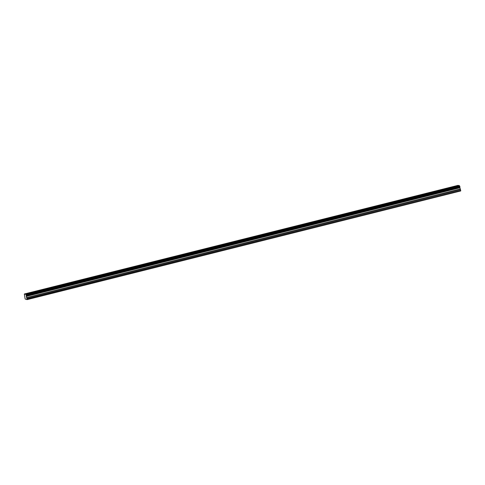 <?xml version="1.0" encoding="UTF-8"?>
<svg xmlns="http://www.w3.org/2000/svg" width="485" height="485" viewBox="0 0 485 485"><rect width="100%" height="100%" fill="white"/><g stroke="black" fill="none" stroke-linecap="round" stroke-linejoin="round"><path stroke-width="0.73" d="M30.428 292.576L32.471 292.346L30.428 292.576M452.353 186.889L454.396 186.664L452.353 186.889M428.916 192.763L430.959 192.533L428.916 192.763M405.478 198.632L407.515 198.407L405.478 198.632M382.034 204.506L384.078 204.276L382.034 204.506M358.597 210.375L360.634 210.15L358.597 210.375M335.153 216.249L337.196 216.019L335.153 216.249M311.716 222.118L313.753 221.887L311.716 222.118M288.272 227.992L290.315 227.762L288.272 227.992M264.834 233.861L266.871 233.631L264.834 233.861M241.391 239.735L243.434 239.505L241.391 239.735M217.953 245.604L219.99 245.374L217.953 245.604M194.509 251.479L196.552 251.248L194.509 251.479M171.072 257.347L173.109 257.117L171.072 257.347M147.628 263.222L149.671 262.991L147.628 263.222M124.19 269.09L126.227 268.86L124.19 269.09M100.747 274.965L102.79 274.734L100.747 274.965M77.309 280.833L79.352 280.603L77.309 280.833M53.871 286.708L55.908 286.477L53.871 286.708M27.075 299.591L460.744 190.769L27.069 299.627L25.141 299.021L24.323 294.001L25.802 294.28L26.166 295.019L459.816 186.398L26.123 294.947M27.069 299.627L460.726 190.963M459.816 186.398L459.944 187.004L26.293 295.626L27.099 299.39M26.293 295.626L26.166 295.019M26.232 296.274L459.883 187.646L460.562 189.877L26.911 298.499M26.942 298.59L460.562 189.877M460.592 189.968L460.75 190.726L27.099 299.348M24.323 294.001L457.973 185.373L459.453 185.658L25.826 294.334M25.857 294.407L459.477 185.713M459.501 185.785L459.768 186.325M26.275 295.692L459.944 187.004M459.925 187.071L459.877 187.574L26.226 296.196M459.453 185.658L25.802 294.28M26.281 295.426L459.932 186.804M459.889 186.61L26.238 295.232M26.517 297.711L460.162 189.083M460.138 188.998L26.487 297.62M26.232 296.402L459.883 187.78M26.226 296.323L459.877 187.695"/></g></svg>

